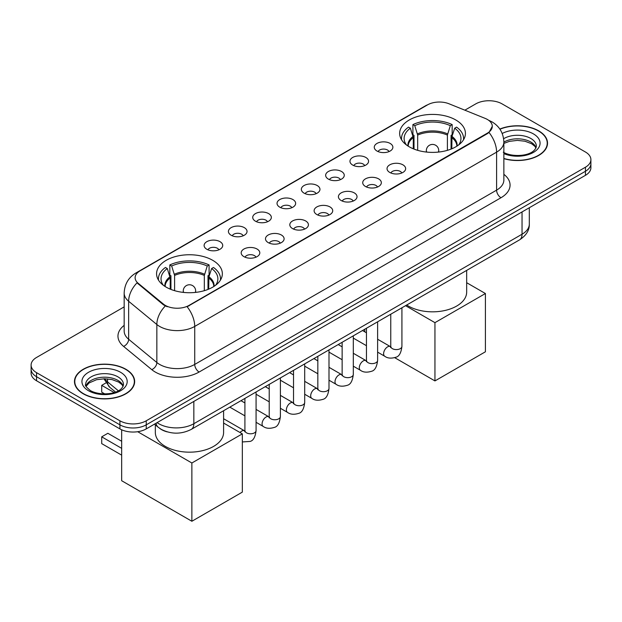 <?xml version="1.0" encoding="UTF-8"?>
<svg xmlns="http://www.w3.org/2000/svg" width="622" height="622" viewBox="0 0 622 622"><rect width="100%" height="100%" fill="white"/><g stroke="black" fill="none" stroke-linecap="round" stroke-linejoin="round"><path stroke-width="0.93" d="M212.716 260.315A32.888 18.987 0 0 0 176.873 256.194A32.888 18.987 0 0 0 156.573 273.734A32.888 18.987 0 0 0 166.206 287.162A32.888 18.987 0 0 0 202.049 291.283A32.888 18.987 0 0 0 222.349 273.734A32.888 18.987 0 0 0 212.716 260.315M455.794 119.976A32.888 18.987 0 0 0 419.951 115.855A32.888 18.987 0 0 0 399.651 133.396A32.888 18.987 0 0 0 409.284 146.823A32.888 18.987 0 0 0 445.127 150.944A32.888 18.987 0 0 0 465.427 133.396A32.888 18.987 0 0 0 455.794 119.976M376.986 151.029A9.307 5.373 180 0 1 375.144 149.513A9.307 5.373 180 0 1 378.223 142.835A9.307 5.373 180 0 1 390.149 143.433A9.307 5.373 180 0 1 392 149.513A9.307 5.373 180 0 1 376.986 151.029M389.022 151.589A5.582 3.227 0 0 0 387.522 150.019A5.582 3.227 0 0 0 382.017 149.202A5.582 3.227 0 0 0 378.122 151.589M352.682 165.063A9.307 5.373 180 0 1 350.839 163.547A9.307 5.373 180 0 1 353.918 156.868A9.307 5.373 180 0 1 365.845 157.467A9.307 5.373 180 0 1 367.695 163.547A9.307 5.373 180 0 1 352.682 165.063M364.71 165.623A5.582 3.227 0 0 0 363.217 164.052A5.582 3.227 0 0 0 357.712 163.236A5.582 3.227 0 0 0 353.817 165.623M328.377 179.097A9.307 5.373 180 0 1 326.527 177.581A9.307 5.373 180 0 1 329.613 170.902A9.307 5.373 180 0 1 341.54 171.501A9.307 5.373 180 0 1 343.383 177.581A9.307 5.373 180 0 1 328.377 179.097M340.405 179.657A5.582 3.227 0 0 0 338.904 178.086A5.582 3.227 0 0 0 333.408 177.27A5.582 3.227 0 0 0 329.512 179.657M304.065 193.131A9.307 5.373 180 0 1 302.222 191.615A9.307 5.373 180 0 1 305.301 184.936A9.307 5.373 180 0 1 317.228 185.535A9.307 5.373 180 0 1 319.078 191.615A9.307 5.373 180 0 1 304.065 193.131M316.1 193.691A5.582 3.227 0 0 0 314.6 192.12A5.582 3.227 0 0 0 309.095 191.304A5.582 3.227 0 0 0 305.2 193.691M279.76 207.165A9.307 5.373 180 0 1 277.91 205.649A9.307 5.373 180 0 1 280.996 198.97A9.307 5.373 180 0 1 292.923 199.569A9.307 5.373 180 0 1 294.774 205.649A9.307 5.373 180 0 1 279.76 207.165M291.788 207.725A5.582 3.227 0 0 0 290.287 206.154A5.582 3.227 0 0 0 284.79 205.338A5.582 3.227 0 0 0 280.895 207.725M255.455 221.199A9.307 5.373 180 0 1 253.605 219.683A9.307 5.373 180 0 1 256.692 213.004A9.307 5.373 180 0 1 268.618 213.603A9.307 5.373 180 0 1 270.461 219.683A9.307 5.373 180 0 1 255.455 221.199M267.483 221.759A5.582 3.227 0 0 0 265.983 220.188A5.582 3.227 0 0 0 260.478 219.372A5.582 3.227 0 0 0 256.583 221.759M231.143 235.233A9.307 5.373 180 0 1 229.3 233.716A9.307 5.373 180 0 1 232.379 227.038A9.307 5.373 180 0 1 244.306 227.636A9.307 5.373 180 0 1 246.156 233.716A9.307 5.373 180 0 1 231.143 235.233M243.171 235.792A5.582 3.227 0 0 0 241.678 234.222A5.582 3.227 0 0 0 236.173 233.405A5.582 3.227 0 0 0 232.278 235.792M206.838 249.267A9.307 5.373 180 0 1 204.988 247.75A9.307 5.373 180 0 1 208.075 241.072A9.307 5.373 180 0 1 220.001 241.67A9.307 5.373 180 0 1 221.844 247.75A9.307 5.373 180 0 1 206.838 249.267M218.866 249.826A5.582 3.227 0 0 0 217.366 248.256A5.582 3.227 0 0 0 211.869 247.439A5.582 3.227 0 0 0 207.973 249.826M389.761 172.434A9.307 5.373 180 0 1 387.91 170.918A9.307 5.373 180 0 1 390.997 164.239A9.307 5.373 180 0 1 402.924 164.838A9.307 5.373 180 0 1 404.767 170.918A9.307 5.373 180 0 1 389.761 172.434M401.789 172.994A5.582 3.227 0 0 0 400.288 171.423A5.582 3.227 0 0 0 394.783 170.607A5.582 3.227 0 0 0 390.896 172.994M365.448 186.468A9.307 5.373 180 0 1 363.606 184.952A9.307 5.373 180 0 1 366.685 178.273A9.307 5.373 180 0 1 378.611 178.872A9.307 5.373 180 0 1 380.462 184.952A9.307 5.373 180 0 1 365.448 186.468M377.476 187.028A5.582 3.227 0 0 0 375.983 185.457A5.582 3.227 0 0 0 370.479 184.641A5.582 3.227 0 0 0 366.583 187.028M341.144 200.502A9.307 5.373 180 0 1 339.293 198.986A9.307 5.373 180 0 1 342.38 192.307A9.307 5.373 180 0 1 354.307 192.906A9.307 5.373 180 0 1 356.149 198.986A9.307 5.373 180 0 1 341.144 200.502M353.172 201.062A5.582 3.227 0 0 0 351.671 199.491A5.582 3.227 0 0 0 346.174 198.675A5.582 3.227 0 0 0 342.279 201.062M316.839 214.536A9.307 5.373 180 0 1 314.989 213.019A9.307 5.373 180 0 1 318.075 206.341A9.307 5.373 180 0 1 330.002 206.939A9.307 5.373 180 0 1 331.845 213.019A9.307 5.373 180 0 1 316.839 214.536M328.867 215.095A5.582 3.227 0 0 0 327.366 213.525A5.582 3.227 0 0 0 321.862 212.708A5.582 3.227 0 0 0 317.966 215.095M292.527 228.569A9.307 5.373 180 0 1 290.684 227.053A9.307 5.373 180 0 1 293.763 220.375A9.307 5.373 180 0 1 305.69 220.973A9.307 5.373 180 0 1 307.54 227.053A9.307 5.373 180 0 1 292.527 228.569M304.555 229.129A5.582 3.227 0 0 0 303.062 227.559A5.582 3.227 0 0 0 297.557 226.742A5.582 3.227 0 0 0 293.662 229.129M268.222 242.603A9.307 5.373 180 0 1 266.372 241.087A9.307 5.373 180 0 1 269.458 234.408A9.307 5.373 180 0 1 281.385 235.007A9.307 5.373 180 0 1 283.228 241.087A9.307 5.373 180 0 1 268.222 242.603M280.25 243.163A5.582 3.227 0 0 0 278.749 241.593A5.582 3.227 0 0 0 273.252 240.776A5.582 3.227 0 0 0 269.357 243.163M243.91 256.637A9.307 5.373 180 0 1 242.067 255.121A9.307 5.373 180 0 1 245.146 248.442A9.307 5.373 180 0 1 257.073 249.041A9.307 5.373 180 0 1 258.923 255.121A9.307 5.373 180 0 1 243.91 256.637M255.945 257.197A5.582 3.227 0 0 0 254.445 255.626A5.582 3.227 0 0 0 248.94 254.81A5.582 3.227 0 0 0 245.045 257.197M485.144 118.382A16.755 9.672 180 0 1 487.384 119.471A16.755 9.672 180 0 1 492.29 126.305A16.755 9.672 180 0 1 487.384 133.147L189.026 305.402A16.755 9.672 180 0 1 163.454 304.111L138.154 283.251A16.755 9.672 180 0 1 135.122 277.707A16.755 9.672 180 0 1 140.036 270.865L427.563 104.861A16.755 9.672 180 0 1 449.014 103.781L485.144 118.382M167.201 431.87A18.613 10.745 180 0 1 159.683 428.348M503.867 158.664A30.097 17.377 0 0 0 547.531 143.153A30.097 17.377 0 0 0 538.722 130.869A30.097 17.377 0 0 0 499.839 129.057M125.838 369.243A30.097 17.377 0 0 0 93.043 365.472A30.097 17.377 0 0 0 74.469 381.527A30.097 17.377 0 0 0 83.278 393.812A30.097 17.377 0 0 0 116.081 397.582A30.097 17.377 0 0 0 134.655 381.527A30.097 17.377 0 0 0 125.838 369.243M74.78 383.09A30.097 17.377 0 0 0 74.671 383.556M492.29 126.305L489.009 132.463L487.384 133.644L187.136 306.747A21.716 12.541 60 0 1 194.725 326.426A24.818 14.329 180 0 1 159.629 326.426A24.818 14.329 180 0 1 156.845 324.513L128.653 301.273A24.818 14.329 180 0 1 124.167 293.055L124.167 331.052A24.818 14.329 0 0 0 128.653 339.27L156.845 362.517A24.818 14.329 0 0 0 159.629 364.43A24.818 14.329 0 0 0 194.725 364.43L496.597 190.145A24.818 14.329 0 0 0 503.867 180.015L503.867 142.01A24.818 14.329 180 0 1 496.597 152.149A21.716 12.541 -120 0 0 489.009 132.463M124.167 306.879L36.55 357.463A18.613 10.745 0 0 0 31.1 365.06L31.1 373.169A18.613 10.745 0 0 0 36.55 380.765L119.914 428.9L119.914 424.842A18.613 10.745 0 0 0 146.24 424.842L585.45 171.268A18.613 10.745 0 0 0 590.9 163.672A18.613 10.745 0 0 1 585.45 171.268L146.24 424.842A18.613 10.745 0 0 1 119.914 424.842L36.55 376.714L119.914 424.842L119.914 420.791A18.613 10.745 0 0 0 146.24 420.791L585.45 167.217A18.613 10.745 0 0 0 590.9 159.621A18.613 10.745 0 0 0 585.45 152.017L502.086 103.89A18.613 10.745 0 0 0 475.76 103.89L464.859 110.18M31.1 369.11A18.613 10.745 0 0 0 36.55 376.714A18.613 10.745 0 0 1 31.1 369.11M167.217 306.747L163.454 304.842L137.027 282.847A21.716 14.524 129.5 0 0 128.653 301.273L128.653 339.27A6.204 4.152 -50.5 0 1 123.576 346.392A31.022 17.914 180 0 1 124.167 325.368M31.1 365.06A18.613 10.745 0 0 0 36.55 372.664L119.914 420.791M134.453 383.556A30.097 17.377 0 0 0 134.344 383.09M547.329 145.183A30.097 17.377 0 0 0 547.22 144.716M119.914 428.9A18.613 10.745 0 0 0 146.24 428.9L585.45 175.326A18.613 10.745 0 0 0 590.9 167.722L590.9 159.621M503.867 158.462A29.786 17.198 0 0 0 547.22 143.153A29.786 17.198 0 0 0 538.496 130.993A29.786 17.198 0 0 0 499.956 129.236M83.504 393.687A29.786 17.198 0 0 0 115.956 397.411A29.786 17.198 0 0 0 134.344 381.527A29.786 17.198 0 0 0 125.621 369.367A29.786 17.198 0 0 0 93.16 365.643A29.786 17.198 0 0 0 74.78 381.527A29.786 17.198 0 0 0 83.504 393.687M413.288 148.79L413.288 137.618L410.372 128.202A28.418 16.405 0 0 0 405.707 143.876A28.418 16.405 0 0 0 406.43 144.942M414.003 149.086L414.003 135.363L412.907 134.733L412.907 124.594A31.022 17.914 0 0 1 452.171 124.594L450.32 125.667A28.418 16.405 0 0 0 414.757 125.667L417.673 135.083L417.673 150.337M447.405 150.337L447.405 135.083L450.32 125.667M406.71 305.005A34.124 19.702 0 0 0 408.405 306.063A34.124 19.702 0 0 0 445.601 310.331A34.124 19.702 0 0 0 466.663 292.13L466.663 270.391M452.171 124.594L452.171 134.733L451.067 135.363L451.067 149.086M410.372 128.202L408.514 127.129A31.022 17.914 0 0 0 401.509 138.465A31.022 17.914 0 0 0 401.602 139.849M414.757 125.667L412.907 124.594M463.468 139.849A31.022 17.914 0 0 0 463.561 138.465A31.022 17.914 0 0 0 456.564 127.129L454.705 128.202L452 136.428L451.79 148.79M458.647 144.942A28.418 16.405 0 0 0 459.37 143.876A28.418 16.405 0 0 0 454.705 128.202M434.949 380.921L434.949 322.655L485.409 293.522L485.409 351.788L434.949 380.921L394.737 357.704M364.749 331.814L364.749 329.232M434.949 322.655L405.544 305.682M466.663 282.707L485.409 293.522M170.21 289.129L170.21 277.956L167.295 268.541A28.418 16.405 0 0 0 162.63 284.215A28.418 16.405 0 0 0 163.353 285.28M170.933 289.424L170.933 275.702L169.829 275.072L169.829 264.933A31.022 17.914 0 0 1 209.093 264.933L207.243 266.006A28.418 16.405 0 0 0 171.68 266.006L174.595 275.422L174.595 290.676M204.327 290.676L204.327 275.422L207.243 266.006M155.337 424.865L155.337 432.469A34.124 19.702 0 0 0 165.328 446.402A34.124 19.702 0 0 0 202.523 450.67A34.124 19.702 0 0 0 223.593 432.469L223.593 410.73M209.093 264.933L209.093 275.072L207.997 275.702L207.997 289.424M167.295 268.541L165.436 267.468A31.022 17.914 0 0 0 158.439 278.804A31.022 17.914 0 0 0 158.532 280.188M171.68 266.006L169.829 264.933M220.398 280.188A31.022 17.914 0 0 0 220.491 278.804A31.022 17.914 0 0 0 213.486 267.468L211.628 268.541L208.922 276.767L208.712 289.129M215.57 285.28A28.418 16.405 0 0 0 216.293 284.215A28.418 16.405 0 0 0 211.628 268.541M121.671 455.141L101.713 443.618L101.713 436.831L121.671 448.353M191.871 521.259L191.871 462.993L242.331 433.861L242.331 492.126L191.871 521.259L121.671 480.728L121.671 429.786M191.871 462.993L137.687 431.707M223.593 423.046L242.331 433.861M101.713 436.831L107.855 433.285L121.671 441.262M105.864 382.95L101.713 385.352L114.145 392.529M101.713 385.352L101.713 392.14L104.776 393.913M138.154 283.251L138.154 283.99M163.454 304.111L163.454 304.842M189.026 305.402L189.026 305.9M487.384 133.147L487.384 133.644M199.118 372.026A6.204 3.584 60 0 1 194.725 364.43L194.725 326.426L496.597 152.149L496.597 190.145A6.204 3.584 60 0 0 500.982 197.742L199.118 372.026A31.022 17.914 180 0 1 155.236 372.026A31.022 17.914 180 0 1 151.76 369.631L123.576 346.392M503.867 142.01C503.447 133.085 499.528 126.398 492.103 121.935L488.97 120.411A21.716 10.17 112 0 0 488.674 120.303M138.185 272.133A21.716 12.541 -120 0 0 135.938 272.98C128.513 277.435 124.587 284.13 124.167 293.055M135.938 272.98L425.736 105.662A21.716 12.541 60 0 1 427.384 104.962M165.304 305.993A21.716 14.524 129.5 0 0 156.845 324.513L156.845 362.517A6.204 4.152 -50.5 0 1 151.76 369.631M503.867 174.331A31.022 17.914 180 0 1 500.982 197.742M146.24 420.791L146.24 428.9M585.45 167.217L585.45 175.326M36.55 372.664L36.55 380.765M157.078 422.641A24.818 14.329 0 0 0 158.75 423.706A24.818 14.329 0 0 0 193.846 423.706L522.045 234.222A24.818 14.329 0 0 0 529.314 224.091C529.501 230.249 526.22 235.52 519.479 239.905L191.281 429.382A12.409 7.169 60 0 0 193.846 423.706L193.846 401.415M522.045 211.931L522.045 234.222A12.409 7.169 60 0 1 519.479 239.905M156.075 423.224A12.409 8.304 129.5 0 0 158.237 427.26L154.466 424.15M104.69 378.767A24.818 14.329 0 0 0 107.544 381.861L107.544 378.891M115.544 392.054L109.814 387.327A12.409 8.304 129.5 0 1 107.544 381.861L118.359 390.779M536.04 147.756A18.917 10.916 0 0 0 530.815 142.018A18.917 10.916 0 0 0 503.867 142.135M503.291 152.211C513.018 157.895 534.64 156.309 536.351 146.193A18.917 10.916 0 0 0 530.815 138.473A18.917 10.916 0 0 0 503.633 138.729M503.867 153.611A22.633 13.07 0 0 0 534.547 151.714A22.633 13.07 0 0 0 533.443 133.909A22.633 13.07 0 0 0 502.211 133.481M123.156 386.13A18.917 10.916 0 0 0 117.931 380.392A18.917 10.916 0 0 0 98.952 377.686A18.917 10.916 0 0 0 85.96 386.13M117.931 376.846A18.917 10.916 0 0 0 97.32 374.475A18.917 10.916 0 0 0 85.649 384.567C84.654 385.15 86.248 387.156 90.415 390.585C100.142 396.268 121.756 394.682 123.475 384.567A18.917 10.916 0 0 0 117.931 376.846M88.557 390.764A22.633 13.07 0 0 0 120.567 390.764A22.633 13.07 0 0 0 120.567 372.283A22.633 13.07 0 0 0 88.557 372.283A22.633 13.07 0 0 0 88.557 390.764M413.288 137.618A24.32 14.042 0 0 0 408.211 146.178M447.405 135.083A24.32 14.042 0 0 0 417.673 135.083M413.078 136.428A24.616 14.213 0 0 0 407.97 146.022M447.607 133.893A24.616 14.213 0 0 0 417.463 133.893M457.1 146.022A24.616 14.213 0 0 0 452 136.428M456.859 146.178A24.32 14.042 0 0 0 451.79 137.618M426.886 152.102A6.204 3.584 180 0 1 426.334 150.625L426.334 152.048M438.743 152.048L438.743 150.625A6.204 3.584 180 0 1 438.191 152.102M170.21 277.956A24.32 14.042 0 0 0 165.141 286.517M204.327 275.422A24.32 14.042 0 0 0 174.595 275.422M170 276.767A24.616 14.213 0 0 0 164.9 286.361M204.537 274.232A24.616 14.213 0 0 0 174.393 274.232M214.03 286.361A24.616 14.213 0 0 0 208.922 276.767M213.789 286.517A24.32 14.042 0 0 0 208.712 277.956M183.809 292.441A6.204 3.584 180 0 1 183.257 290.964L183.257 292.387M195.666 292.387L195.666 290.964A6.204 3.584 180 0 1 195.114 292.441M401.921 307.773L401.921 346.368A5.582 3.227 180 0 1 400.032 348.786A5.582 3.227 180 0 1 392.389 348.647A5.582 3.227 180 0 1 390.756 346.368L390.577 347.574L391.075 347.162M401.921 346.368C401.159 352.853 399.153 356.476 395.903 357.23C391.285 358.661 387.576 358.342 384.769 356.274A5.582 3.227 -60 0 1 383.914 351.795A5.582 3.227 -60 0 1 387.568 346.874A5.582 3.227 -60 0 1 387.809 346.742A5.582 3.227 -60 0 1 390.359 346.594L390.74 346.796M377.616 321.807L377.616 360.402A5.582 3.227 180 0 1 375.727 362.82A5.582 3.227 180 0 1 368.084 362.68A5.582 3.227 180 0 1 366.451 360.402L366.265 361.607L366.77 361.195M377.616 360.402C376.854 366.887 374.841 370.51 371.591 371.264C366.98 372.695 363.271 372.376 360.465 370.308A5.582 3.227 -60 0 1 359.609 365.829A5.582 3.227 -60 0 1 363.256 360.908A5.582 3.227 -60 0 1 363.505 360.776A5.582 3.227 -60 0 1 366.047 360.628L366.428 360.83M353.312 335.841L353.312 374.436A5.582 3.227 180 0 1 351.414 376.854A5.582 3.227 180 0 1 343.779 376.714A5.582 3.227 180 0 1 342.139 374.436L341.96 375.641L342.458 375.229M353.312 374.436C352.542 380.921 350.536 384.544 347.286 385.298C342.675 386.728 338.959 386.41 336.16 384.342A5.582 3.227 -60 0 1 335.305 379.863A5.582 3.227 -60 0 1 338.951 374.942A5.582 3.227 -60 0 1 339.2 374.809A5.582 3.227 -60 0 1 341.742 374.662L342.123 374.864M328.999 349.875L328.999 388.47A5.582 3.227 180 0 1 327.11 390.888A5.582 3.227 180 0 1 319.467 390.748A5.582 3.227 180 0 1 317.834 388.47L317.655 389.675L318.153 389.263M328.999 388.47C328.237 394.954 326.231 398.578 322.973 399.332C318.363 400.762 314.654 400.444 311.847 398.375A5.582 3.227 -60 0 1 310.992 393.897A5.582 3.227 -60 0 1 314.639 388.975A5.582 3.227 -60 0 1 314.887 388.843A5.582 3.227 -60 0 1 317.438 388.696L317.819 388.898M304.694 363.909L304.694 402.504A5.582 3.227 180 0 1 302.805 404.922A5.582 3.227 180 0 1 295.162 404.782A5.582 3.227 180 0 1 293.522 402.504L293.343 403.709L293.848 403.297M304.694 402.504C303.925 408.988 301.919 412.611 298.669 413.366C294.058 414.796 290.35 414.477 287.543 412.409A5.582 3.227 -60 0 1 286.688 407.931A5.582 3.227 -60 0 1 290.334 403.009A5.582 3.227 -60 0 1 290.583 402.877A5.582 3.227 -60 0 1 293.125 402.729L293.506 402.932M280.39 377.943L280.39 416.538A5.582 3.227 180 0 1 278.493 418.956A5.582 3.227 180 0 1 270.85 418.816A5.582 3.227 180 0 1 269.217 416.538L269.038 417.743L269.536 417.331M280.39 416.538C279.62 423.022 277.614 426.645 274.364 427.4C269.746 428.83 266.037 428.511 263.23 426.443A5.582 3.227 -60 0 1 262.375 421.965A5.582 3.227 -60 0 1 266.029 417.043A5.582 3.227 -60 0 1 266.278 416.911A5.582 3.227 -60 0 1 268.821 416.763L269.202 416.965M256.077 391.977L256.077 430.572A5.582 3.227 180 0 1 254.188 432.99A5.582 3.227 180 0 1 246.545 432.85A5.582 3.227 180 0 1 244.912 430.572L244.734 431.777L245.231 431.365M240.006 432.515A5.582 3.227 -60 0 1 241.717 431.077A5.582 3.227 -60 0 1 241.966 430.945A5.582 3.227 -60 0 1 244.508 430.797L244.889 430.999M425.736 105.662L429.716 103.812M191.281 429.382C181.29 434.405 171.307 434.405 161.316 429.382L158.237 427.26M529.314 224.091L529.314 207.732M109.814 387.327L103.866 378.775M535.946 147.966L534.803 146.256L531.585 143.721L524.929 141.217L517.418 140.393L509.418 141.342L503.867 143.402M547.22 145.641L547.22 143.153M123.07 386.34L121.928 384.629L118.709 382.095L112.053 379.591L104.543 378.767L96.542 379.715L89.07 382.958L86.054 386.34M134.344 384.015L134.344 381.527M74.78 384.015L74.78 381.527M401.509 139.693L401.509 138.465M463.561 139.693L463.561 138.465M438.743 150.625A6.204 6.204 0 0 0 429.437 145.253A6.204 6.204 0 0 0 426.334 150.625M158.439 280.032L158.439 278.804M220.491 280.032L220.491 278.804M195.666 290.964A6.204 6.204 0 0 0 186.359 285.591A6.204 6.204 0 0 0 183.257 290.964M384.769 356.274L377.616 352.138M366.451 345.692L353.312 338.104M390.756 314.219L390.756 346.368M390.359 346.594L377.616 339.239M366.451 332.793L362.517 330.523M360.465 370.308L353.312 366.171M342.139 359.726L328.999 352.138M366.451 328.253L366.451 360.402M366.047 360.628L353.312 353.273M342.139 346.827L338.205 344.557M336.16 384.342L328.999 380.205M317.834 373.76L304.694 366.171M342.139 342.287L342.139 374.436M341.742 374.662L328.999 367.307M317.834 360.861L313.9 358.591M311.847 398.375L304.694 394.239M293.522 387.794L280.39 380.205M317.834 356.32L317.834 388.47M317.438 388.696L304.694 381.34M293.522 374.895L289.595 372.625M287.543 412.409L280.39 408.273M269.217 401.828L256.077 394.239M293.522 370.354L293.522 402.504M293.125 402.729L280.39 395.374M269.217 388.929L265.283 386.659M263.23 426.443L256.077 422.307M244.912 415.861L229.806 407.138M269.217 384.388L269.217 416.538M268.821 416.763L256.077 409.408M244.912 402.963L240.978 400.692M256.077 430.572C255.315 437.056 253.302 440.679 250.052 441.433L242.331 441.939M244.912 398.422L244.912 430.572M244.508 430.797L223.593 418.723"/></g></svg>
